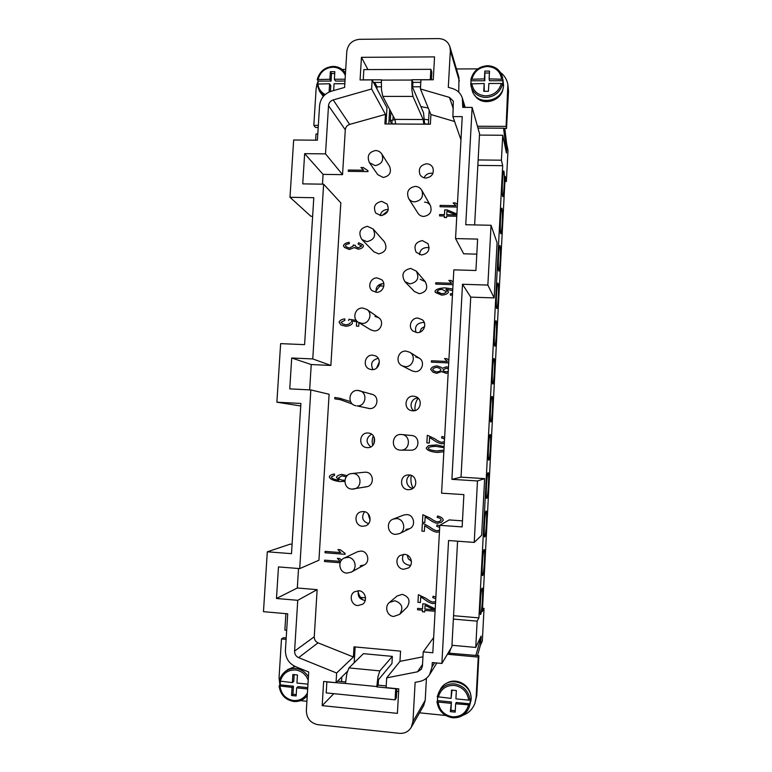 <?xml version="1.0" encoding="UTF-8"?>
<svg xmlns="http://www.w3.org/2000/svg" width="772" height="772" viewBox="0 0 772 772"><rect width="100%" height="100%" fill="white"/><g stroke="black" fill="none" stroke-linecap="round" stroke-linejoin="round"><path stroke-width="1.16" d="M484.092 549.587L484.198 549.539C485.395 549.153 483.976 574.291 482.732 575.545L482.587 575.632C481.371 576.066 482.857 550.311 484.092 549.587M488.126 472.715L488.155 472.715C489.409 472.242 488.01 498.297 486.775 498.461L486.717 498.471C485.453 499.002 486.91 472.329 488.126 472.715M492.131 396.47C493.337 396.731 492.005 422.602 490.809 422.014L490.789 422.004C489.544 422.245 490.876 395.766 492.073 396.451L492.131 396.47M496.097 320.834C497.197 322.156 496.01 346.724 494.871 346.232L494.765 346.165C493.636 345.335 494.823 320.168 495.971 320.737L496.097 320.834M500.034 245.814C501.038 248.102 499.976 271.522 498.886 271.126L498.712 270.943C497.679 269.119 498.751 245.1 499.841 245.573L500.034 245.814M503.942 171.394C504.849 174.569 503.894 197.005 502.861 196.686L502.63 196.32C501.694 193.589 502.649 170.573 503.691 170.94L503.942 171.394M501.993 208.527C502.948 211.267 501.935 234.177 500.883 233.82L500.681 233.549C499.696 231.272 500.7 207.774 501.771 208.189L501.993 208.527M498.065 283.247C499.117 285.061 497.998 309.041 496.878 308.597L496.743 308.472C495.663 307.14 496.792 282.562 497.911 283.083L498.065 283.247M494.119 358.575C495.267 359.376 494.012 384.572 492.845 384.031L492.777 384.012C491.59 383.703 492.854 357.899 494.032 358.526L494.119 358.575M490.133 434.511C491.388 434.202 490.008 460.566 488.782 460.16L488.772 460.16C487.489 460.739 488.908 433.758 490.114 434.511L490.133 434.511M486.109 511.074L486.177 511.054C487.402 510.63 486.003 536.202 484.758 536.926L484.662 536.965C483.417 537.447 484.893 511.247 486.109 511.074M482.056 588.264L482.21 588.158C483.388 587.82 481.95 612.543 480.695 614.329L480.512 614.483C479.325 614.859 480.821 589.509 482.056 588.264M378.01 676.562L379.853 670.887L392.35 656.383L363.419 653.672L348.954 667.915L346.84 673.541L345.499 683.461L376.794 686.549L378.01 676.562M307.671 688.962L296.641 687.862L296.139 695.958L291.555 695.495L292.057 687.398L279.078 685.893L280.265 684.88L280.352 681.406M455.268 710.713L450.973 710.279L451.417 701.999L437.512 700.609L437.579 696.971M470.08 699.972C468.546 690.824 463.316 685.459 454.399 683.886C447.557 683.519 442.395 686.26 438.911 692.108L437.242 696.73L451.07 698.38L451.514 690.072L456.348 690.544L455.905 698.863L468.739 700.136L470.08 699.972L470.486 698.959L469.82 704.904L455.644 703.794L455.19 712.122L450.356 711.63L450.973 710.279M452.575 717.738C460.305 718.085 465.777 714.747 469 707.702L471.094 700.001C472.802 682.805 447.422 674.516 440.175 689.763L437.242 696.73M446.255 683.548C455.461 676.957 470.119 684.455 470.881 696.257M411.872 89.909L411.843 79.738L430.274 79.699L430.863 69.326L363.853 69.596L363.236 79.844L381.368 79.805L381.493 89.919L382.835 96.404L412.972 96.423L411.872 89.909M317.89 83.772L318.209 81.108L317.051 83.916M330.956 91.337L329.142 91.337L329.615 83.752L316.945 84.08L319.502 91.279L323.314 96.432M329.895 79.255L331.072 81.079L318.209 81.108L317.224 79.555L329.895 79.255L330.368 71.68L331.535 73.533L334.72 73.523M470.988 83.627L470.93 79.265L484.411 78.889L484.826 71.111L489.525 71.101L489.11 78.879L502.861 79.265L502.881 85.325L502.62 83.887L501.346 83.472L488.859 83.492L488.444 91.289L483.745 91.289L484.16 83.501L484.266 91.289M484.16 83.501L470.669 83.907L472.049 89.861C475.62 106.536 503.431 102.406 503.537 85.074L502.861 79.265M424.465 119.37L428.643 119.805M424.455 119.313L424.947 119.419M420.856 106.555L428.267 108.07M379.38 361.817L376.543 368.119M373.33 435.852C372.017 438.969 371.843 442.144 372.818 445.376M373.966 443.765L374.304 437.589M368.012 513.65L370.106 520.193M432.938 173.382L431.374 173.208C427.862 173.256 425.43 174.79 424.079 177.801M426.704 163.78C429.493 163.915 431.529 165.198 432.812 167.62C434.298 173.488 431.992 176.971 425.893 178.062C423.239 177.936 421.251 176.749 419.939 174.511C418.192 168.547 420.441 164.976 426.704 163.78M377.701 174.597L383.153 177.464C389.58 176.141 391.732 172.455 389.619 166.395C391.732 172.455 389.58 176.141 383.153 177.464L377.701 174.597L369.412 162.641L375.095 165.613C381.793 164.224 384.041 160.373 381.841 154.062C380.316 151.794 378.212 150.617 375.53 150.53C368.765 152.065 366.729 156.098 369.412 162.641M406.96 607.352C410.772 601.098 409.218 596.766 402.289 594.343L397.146 595.984L402.289 594.343C409.218 596.766 410.772 601.098 406.96 607.352L399.703 614.338C403.679 607.815 402.058 603.279 394.839 600.741L389.474 602.44C384.138 606.522 387.042 616.172 393.71 616.461L399.703 614.338M424.523 202.11C427.128 202.235 429.097 203.403 430.429 205.584C432.301 211.644 430.062 215.263 423.712 216.45C421.261 216.334 419.36 215.282 418.009 213.284L408.62 198.51C410.057 200.624 412.065 201.743 414.67 201.868C421.406 200.585 423.789 196.735 421.802 190.317C420.286 187.837 418.086 186.525 415.22 186.399C408.359 187.837 406.159 191.871 408.62 198.51M429.145 247.841L427.177 247.532C422.458 247.764 419.91 250.138 419.524 254.663M422.342 240.603L427.939 243.624C430.332 249.867 428.19 253.66 421.531 255.001L416.185 252.299C413.435 245.988 415.49 242.09 422.342 240.603M420.151 279.252L425.295 281.712C428.373 288.149 426.385 292.144 419.331 293.707L414.516 291.584L404.866 281.635L409.98 283.884C417.459 282.205 419.572 277.959 416.311 271.126L410.627 268.405C402.936 270.287 401.015 274.697 404.866 281.635M424.32 322.638L422.95 322.455C416.774 323.178 414.458 326.508 416.012 332.452M417.951 318.064L422.419 319.849C427.466 323.95 423.645 333.157 417.131 332.587L413.088 331.12C407.539 327.27 411.177 317.485 417.951 318.064M415.741 357.031L419.196 358.092C425.478 361.576 422.091 372.307 414.921 371.622L411.997 370.849L402.144 365.812L405.242 366.632C412.846 367.356 416.455 355.95 409.787 352.264L406.004 351.106C397.995 350.382 394.81 362.512 402.144 365.812M413.522 396.171L415.568 396.576C423.297 398.902 420.73 411.621 412.692 410.82L411.293 410.598C403.023 408.87 405.126 395.37 413.522 396.171M411.293 435.476L411.601 435.495C420.508 435.997 419.765 450.616 410.849 450.192L410.463 450.182M409.063 474.934C417.121 475.06 418.299 488 410.376 489.525L408.224 489.709C399.78 489.535 399.172 475.851 407.558 475.002L409.063 474.934M395.64 534.359L399.5 533.616L409.604 528.704C416.253 525.867 414.033 514.712 406.815 514.577L403.746 515.03L406.815 514.577C414.033 514.712 416.253 525.867 409.604 528.704L405.975 529.409M403.38 554.383C401.189 560.231 403.148 563.878 409.257 565.307L410.675 565.278M404.557 554.373C411.148 554.557 413.966 564.322 408.446 567.931L403.708 569.273C396.847 569.061 394.299 558.706 400.282 555.415L404.557 554.373M388.297 209.521L387.862 209.492C383.674 209.617 381.127 211.634 380.249 215.542M381.744 201.347L387.09 204.078C389.657 210.293 387.592 214.124 380.905 215.581L375.761 213.101C372.905 206.838 374.902 202.92 381.744 201.347M373.928 251.817L378.647 253.863C385.662 252.212 387.592 248.217 384.456 241.858C387.592 248.217 385.662 252.212 378.647 253.863L373.928 251.817L361.865 239.503L366.864 241.655C374.295 239.899 376.35 235.653 373.03 228.917L367.414 226.312C359.839 228.242 357.986 232.633 361.865 239.503M383.809 283.623L383.51 283.604C378.019 284.048 375.559 286.943 376.118 292.279M377.228 277.93L381.667 279.725C386.56 283.778 382.758 292.81 376.379 292.289L372.249 290.755C366.98 286.875 370.656 277.409 377.228 277.93M374.951 316.462L378.676 317.717C384.475 321.355 380.953 331.497 374.102 330.879L370.753 329.876L358.43 322.349L361.981 323.41C369.238 324.057 372.992 313.278 366.845 309.427L362.676 308.038C355.072 307.42 351.733 318.691 358.43 322.349M372.664 355.159L375.443 355.863C382.294 358.816 379.255 370.348 371.815 369.634L369.479 369.122C362.213 366.536 364.973 354.445 372.664 355.159M370.377 394.01L371.969 394.28C379.949 396.171 377.691 409.363 369.518 408.552L357.06 405.898C365.735 406.757 368.138 392.745 359.665 390.728L357.986 390.449M368.07 433.024L368.302 433.044C377.18 433.468 376.389 448.156 367.501 447.635L367.211 447.625C358.005 447.432 358.912 432.156 368.07 433.024M352.09 489.11L366.575 486.775C374.729 485.733 373.966 472.329 365.764 472.203L364.596 472.232L365.764 472.203C373.966 472.329 374.729 485.733 366.575 486.775L364.895 486.862M363.438 511.546C370.946 511.691 372.664 523.628 365.484 525.857L362.57 526.272C354.802 526.089 353.451 513.612 360.987 511.807L363.438 511.546M351.26 572.158C357.87 568.906 355.371 557.538 348.018 557.345L344.273 558.04C337.142 561.003 339.14 572.843 346.85 573.113L351.26 572.158L364.172 564.988C370.406 561.919 368.041 551.237 361.103 551.054L357.581 551.71L361.103 551.054C368.041 551.237 370.406 561.919 364.172 564.988L360.235 565.837M358.478 590.715C357.32 596.1 359.462 599.342 364.934 600.433L365.252 600.452M358.768 590.734C365.243 590.947 368.022 600.626 362.628 604.235L357.89 605.576C351.212 605.335 348.635 595.212 354.377 591.844L358.768 590.734M457.285 207.06L440.05 206.742L440.117 205.391L455.972 205.68L453.116 202.911L455.528 202.949L457.42 204.599M457.42 204.609L455.538 202.968L453.125 202.92M455.972 205.68L440.127 205.41L440.05 206.742M453.019 284.665L435.726 284.115L435.804 282.755L451.707 283.256L448.841 280.419L451.263 280.497L453.154 282.176L451.273 280.506L448.928 280.545M451.707 283.256L435.813 282.764L435.736 284.125M448.725 362.917L431.365 362.145L431.442 360.775L447.403 361.479L444.537 358.575L446.969 358.681L448.715 360.292M446.969 358.69L444.537 358.584L447.229 361.354M447.403 361.479L431.452 360.775L431.374 362.145M429.589 437.492L433.401 439.905L429.579 437.492L429.271 443.051L426.858 442.906L427.273 435.408L427.881 435.456L427.283 435.408L426.868 442.906L429.271 443.051M433.391 439.905L433.401 439.905C436.798 442.269 439.577 443.553 441.738 443.755L441.738 443.755C439.577 443.553 436.788 442.269 433.391 439.905M444.305 443.35L441.738 443.755M441.97 436.508L444.643 437.299M441.777 437.936L444.547 438.978L441.555 437.917L441.902 436.498L441.565 437.917M444.402 441.671L441.883 442.317L444.402 441.661M427.881 435.456L434.675 438.747C437.647 440.87 440.03 442.067 441.845 442.317M425.16 516.844L424.851 522.451L422.429 522.277L422.853 514.712L430.274 518.176C433.275 520.376 435.678 521.611 437.502 521.872L440.001 521.264L441.179 519.961C440.831 518.678 439.5 517.838 437.174 517.433L437.521 516.005C440.928 516.738 442.838 518.118 443.273 520.145L441.362 522.326L437.357 523.319C435.186 523.098 432.397 521.766 428.981 519.334L425.16 516.844L428.991 519.324C432.407 521.756 435.196 523.088 437.367 523.319L441.362 522.326M437.531 516.005L437.184 517.433C439.509 517.829 440.841 518.678 441.188 519.961L440.001 521.264M422.853 514.712L422.438 522.277L424.851 522.441M420.701 596.881L424.542 599.429L420.701 596.881L420.393 602.527L417.961 602.324L418.385 594.691L425.835 598.29C428.846 600.548 431.258 601.822 433.082 602.112L435.62 601.513M424.532 599.429L424.542 599.429C427.968 601.928 430.766 603.299 432.947 603.559C430.766 603.308 427.958 601.928 424.532 599.429M432.947 603.559L435.533 603.212L432.947 603.559M433.111 596.187L432.764 597.615L433.111 596.187L435.871 597.065M432.764 597.624L435.775 598.763L432.764 597.624M418.395 594.691L417.961 602.314L420.393 602.517M325.041 552.762L345.065 554.306L325.031 552.771L325.128 551.391L340.713 552.588L337.924 549.577L340.298 549.76L345.123 553.418L345.065 554.315M337.943 549.587L340.713 552.588M325.031 552.771L325.108 551.391M340.114 398.352L334.836 397.445L334.749 398.844L334.826 397.445L340.105 398.352L350.584 401.623M340.336 399.693L352.167 403.988L340.317 399.684L334.739 398.844M349.156 242.34C346.068 242.775 344.148 243.894 343.424 245.679L344.428 247.445L343.405 245.67C344.138 243.875 346.059 242.765 349.156 242.331L349.388 243.672C347.053 244.048 345.721 244.724 345.402 245.718L345.952 246.693L349.369 248.073L353.325 246.027L353.113 245.081L355.216 245.284L355.853 246.741L358.333 247.812L361.518 246.094L358.073 244.029L358.594 242.707L362.763 244.685L363.515 246.114C362.705 247.851 360.939 248.883 358.198 249.202L354.3 247.59L349.32 249.501L344.418 247.436M362.772 244.685L358.604 242.717L358.092 244.029M361.122 245.332L361.537 246.114L358.343 247.822L355.844 246.731M355.216 245.293L353.122 245.091L353.335 246.036L349.378 248.082L345.952 246.683M367.974 171.606L348.268 171.345L348.346 170.023L363.689 170.216L360.939 167.514L363.274 167.543L368.022 170.737L367.974 171.606M368.022 170.757L363.284 167.553L361.064 167.688M363.689 170.216L348.355 170.033L348.278 171.345M344.785 318.894C341.687 319.28 339.786 320.39 339.091 322.223L340.992 325.041L339.072 322.213C339.776 320.38 341.678 319.27 344.785 318.884L344.91 320.322L341.06 322.291L342.478 323.844L345.74 324.8C348.288 324.645 349.832 323.922 350.372 322.628L350.382 322.638C349.841 323.931 348.297 324.655 345.75 324.809L342.478 323.844M358.932 322.648L358.719 326.228L356.394 326.131L356.654 321.731L351.376 320.949L352.486 323.082C351.646 324.906 349.436 325.967 345.885 326.247L340.983 325.041M356.664 321.741L356.403 326.131M356.249 320.351L348.954 319.299L348.577 320.554L348.944 319.29L356.249 320.341M342.073 475.822L346.184 476.864L342.064 475.822L338.522 477.772C338.898 478.997 340.346 479.817 342.865 480.242L344.1 480.194M333.919 474.066C331.323 474.51 329.798 475.436 329.335 476.864C330.03 479.18 333.504 480.753 339.767 481.564L343.54 481.448L339.748 481.574C333.494 480.753 330.02 479.18 329.316 476.864C329.789 475.436 331.313 474.51 333.909 474.066L334.44 474.037L334.575 475.378M344.775 481.236L343.54 481.448M341.793 474.413C338.725 474.915 336.93 475.87 336.399 477.289C336.92 475.87 338.725 474.915 341.784 474.413L347.197 475.677M336.399 477.289L338.86 480.136L336.399 477.289M338.85 480.136L338.358 480.116C334.305 479.586 331.95 478.553 331.313 477.028L334.228 475.398M324.51 561.524L340.134 562.759L324.491 561.534L324.597 560.154L340.182 561.379L337.393 558.359L339.767 558.552L341.494 560.25M337.412 558.368L340.182 561.379M324.491 561.534L324.578 560.154M434.192 609.784L425.082 605.364L424.87 608.992L434.192 609.784L425.073 605.373M417.623 608.375L417.546 609.774L417.623 608.375L422.545 608.79L422.824 603.781L425.15 603.974L435.215 608.905M417.536 609.784L422.477 610.198L417.536 609.784M422.467 610.208L422.39 611.752L422.467 610.208M422.38 611.762L424.706 611.945L422.38 611.762M424.803 610.391L435.09 611.27L424.803 610.391L424.706 611.955M422.834 603.781L422.545 608.79M424.668 525.722L428.499 528.202L424.668 525.722L424.359 531.329L421.927 531.155L422.352 523.58L424.098 523.86L429.782 527.064C432.783 529.264 435.196 530.509 437.01 530.769L439.538 530.142M428.489 528.212L428.499 528.202C431.915 530.644 434.704 531.985 436.875 532.207C434.694 531.985 431.905 530.654 428.489 528.212M436.875 532.207L439.451 531.84L436.875 532.207M437.039 524.892L436.691 526.321L439.693 527.43L436.682 526.321L437.029 524.892L439.779 525.742M422.361 523.58L421.937 531.146L424.359 531.319M444.064 447.731L436.141 446.39C431.201 446.457 428.585 447.056 428.286 448.204C428.499 449.439 431.249 450.356 436.537 450.945L443.939 450.134L438.158 451.002M443.678 447.538L436.132 446.39M436.209 444.952L428.479 445.627L436.865 444.99L444.132 446.612M428.47 445.627L426.231 448.078L428.47 445.627M426.231 448.078C427.022 450.269 430.429 451.697 436.469 452.382C430.419 451.697 427.012 450.269 426.231 448.078L426.231 448.078M436.469 452.382L438.235 452.431L436.469 452.382M443.852 451.688L438.226 452.431M448.397 368.948L446.39 368.234L443.003 369.933L444.006 371.187L446.062 371.901L448.262 371.361M444.006 371.187L446.052 371.892L448.262 371.351M434.076 371.091L436.643 371.921C438.959 371.757 440.397 371.042 440.957 369.798L439.75 368.302L436.981 367.356C434.742 367.52 433.304 368.225 432.667 369.47L434.067 371.091L436.634 371.921C438.95 371.747 440.387 371.042 440.947 369.798L439.741 368.302M441.073 367.26L437.077 365.947L441.073 367.26L442.124 368.331L446.38 366.806L448.484 367.327L446.38 366.816L442.124 368.331M437.077 365.947C433.642 366.198 431.5 367.337 430.631 369.363C431.49 367.337 433.642 366.198 437.077 365.938L437.077 365.947M430.631 369.363L433.034 372.2L430.631 369.363M448.175 372.972L445.955 373.32L441.951 371.467L436.585 373.339L433.024 372.191M441.951 371.477L442.867 372.287M437.251 292.009L441.652 293.736C444.228 293.563 445.782 292.897 446.312 291.729L442.028 289.365C439.384 289.577 437.714 290.282 437.02 291.469L441.642 293.727C444.218 293.553 445.772 292.887 446.303 291.719L446.071 291.131M452.46 294.875L450.481 295.251L450.356 293.871L452.537 293.437L450.365 293.881L450.491 295.251M452.778 289.017L445.048 287.879L452.778 289.008M445.048 287.879C439.114 288.13 435.765 289.317 434.983 291.44C435.755 289.307 439.114 288.12 445.039 287.879L445.048 287.879M434.983 291.44L435.447 292.482L434.983 291.44M447.992 290.88L445.936 289.278L448.493 292.067C447.654 293.823 445.396 294.846 441.719 295.145L435.437 292.482M445.927 289.268L452.691 290.648M455.895 214.896L446.93 211.238L446.747 214.722L455.905 214.905L446.737 214.713M439.615 214.587L439.538 215.919L439.606 214.568L444.45 214.664L444.72 209.859L447.007 209.897L456.899 213.989L447.017 209.916L444.73 209.868L444.46 214.684L439.615 214.587M444.382 216.035L444.305 217.511L444.382 216.015L439.538 215.919M456.773 216.266L446.66 216.064L446.583 217.559L444.296 217.511M298.532 568.51L297.317 587.994L276.472 598.493L278.48 566.909L299.719 568.607L318.942 560.231L329.104 394.26L310.836 389.937L289.751 388.885L291.71 357.996L312.766 358.932L330.87 365.445L340.819 202.872L323.632 184.19L302.74 183.871L304.65 153.657L325.523 153.869L342.546 174.646L345.296 129.792C345.615 127.1 347.072 125.315 349.648 124.417L385.469 114.381L371.612 88.992L372.152 79.912L360.08 79.941L361.45 57.331L434.549 56.896L433.256 79.777L420.933 79.805L420.412 88.954L449.468 97.397L453.338 101.113L452.894 116.591L462.245 116.62L455.548 238.577L477.617 239.098L475.928 270.499L453.83 269.862L441.574 493.163L463.885 494.63L462.148 526.909L439.808 525.317L449.207 519.923L462.476 520.859M297.317 587.994L317.138 589.644L297.751 600.307L276.472 598.493M422.959 656.798L399.964 661.372L400.543 651.143L354.001 646.839L353.402 656.991L318.025 642.844C315.507 641.648 314.243 639.631 314.262 636.775L317.138 589.644M455.548 238.577L463.692 253.805L476.807 254.142M385.469 114.381L384.9 123.964L430.38 124.195L430.921 114.536L454.612 121.522M342.546 174.646L323.072 174.375L322.464 184.17M330.87 365.445L311.232 364.548L309.659 389.879M355.902 405.744C346.84 404.229 348.751 389.59 357.899 390.439L371.969 394.28C379.949 396.171 377.691 409.363 369.518 408.552L368.427 408.407M401.343 434.491L411.601 435.495C420.508 435.997 419.765 450.616 410.849 450.192L400.871 450.134C410.337 450.587 411.129 435.041 401.681 434.511L401.353 434.491C391.365 433.536 390.41 449.902 400.446 450.124L400.465 450.124M416.311 271.126L425.295 281.712C428.373 288.149 426.385 292.144 419.331 293.707L414.516 291.584M409.787 352.264L419.196 358.092C425.478 361.576 422.091 372.307 414.921 371.622L411.997 370.849M366.845 309.427L378.676 317.717C384.475 321.355 380.953 331.497 374.102 330.879L370.753 329.876M421.802 190.317L430.429 205.584C432.301 211.644 430.062 215.263 423.712 216.45C421.261 216.334 419.36 215.282 418.009 213.284M364.606 511.73C361.064 517.288 362.377 521.264 368.553 523.657M371.535 434.163C365.841 438.1 365.61 442.337 370.84 446.863M378.222 358.333C371.863 360.013 370.126 363.757 373.021 369.585M410.299 475.127C404.335 478.08 406.342 487.73 412.914 488.348M417.951 397.995C411.37 397.898 408.398 407.22 414.014 410.762M376.794 686.549L378.174 685.16L378.492 679.678L391.944 663.553L392.35 656.383M449.265 652.967L448.233 652.871M462.775 715.354C468.527 713.222 472.541 709.265 474.848 703.475L476.787 695.495L478.872 655.689L449.188 653.18L450.954 648.335M365.542 597.837L360.649 597.422M363.236 600.095C360.582 597.943 358.883 595.193 358.121 591.825M379.033 285.92L383.838 286.074M375.877 291.083L381.706 283.758M382.043 215.513L387.911 210.852M411.418 561.205L408.34 558.87L407.23 555.107M413.502 487.865L412.412 486.804C410.858 483.166 410.511 479.383 411.36 475.475M415.056 410.55C414.612 406.535 415.384 402.801 417.353 399.346L418.463 398.497M419.785 332.192L421.348 328.496L424.648 326.556M504.907 181.497L506.374 181.516L505.178 176.344L482.365 611.492L484.044 608.404L482.539 608.278M276.878 402.193L280.632 343.627L304.593 344.64L313.799 197.709L289.992 197.294L293.659 140.002L317.408 140.186L319.569 105.687C320.448 98.488 324.337 93.673 331.246 91.25L344.601 87.429L346.811 51.415C347.979 44.139 352.225 40.105 359.54 39.314L438.67 38.6C444.296 38.851 448.04 41.553 449.893 46.716L450.346 50.691L448.3 87.332L452.546 88.548C457.468 90.121 460.749 93.335 462.37 98.198L462.756 107.376L472.136 107.404L465.748 224.729L491.04 225.279L487.865 285.071L462.515 284.27L451.9 479.335L477.482 480.956L474.22 542.417L448.571 540.525L441.883 663.466L432.272 662.559L432.03 666.873L429.628 674.564C427.225 678.26 423.896 680.566 419.621 681.473L415.124 682.351L412.943 721.559L411.264 727.292C408.523 731.653 404.586 733.661 399.462 733.332L317.91 724.686C310.46 723.103 306.609 718.375 306.349 710.481L308.713 671.987L295.502 666.632C288.747 663.389 285.389 657.918 285.428 650.236L287.715 613.808L263.474 611.675L267.305 551.797L291.488 553.669L300.906 403.447L276.878 402.193L300.742 405.975M311.232 364.548L291.71 357.996M323.072 174.375L304.65 153.657M439.808 525.317L432.812 652.765L423.23 651.877L422.448 665.966L421.358 669.237L417.498 671.804L386.685 677.874L386.125 687.63L398.786 688.875L397.397 713.367L322.185 705.637L323.642 681.464L336.042 682.68L336.621 673.01L298.629 657.657C295.917 656.364 294.576 654.173 294.586 651.095L297.751 600.307M312.766 358.932L323.632 184.19M325.523 153.869L328.515 105.706C328.862 102.821 330.426 100.891 333.195 99.926L371.612 88.992M299.719 568.607L310.836 389.937M292.077 544.279L290.262 544.135L267.305 551.797M491.04 225.279L497.072 242.707L494.157 297.915L470.737 297.133L462.515 284.27M494.157 297.915L487.865 285.071M451.9 479.335L461.029 477.135L484.642 478.621L481.66 535.257L474.22 542.417M484.642 478.621L477.482 480.956M312.641 216.295L310.855 216.256L289.992 197.294M457.574 541.191L451.881 646.782L441.883 663.466M461.029 477.135L470.737 297.133M474.635 224.922L479.547 133.672L472.136 107.404M353.402 656.991L336.621 673.01M460.971 139.828L452.894 116.591M430.921 114.536L420.412 88.954M420.537 86.782L412.692 86.792M396.721 691.442L398.632 691.625M333.793 693.661L322.185 705.637M341.822 676.938L341.552 681.551M347.371 671.428L336.042 682.68M355.139 646.946L354.203 662.743M372.152 79.912L386.965 107.8L386.01 123.974M381.291 86.831L377.016 86.831L376.9 88.838M377.016 86.831L374.69 82.43M367.916 69.576L361.45 57.331M433.642 637.556L423.23 651.877M399.964 661.372L386.685 677.874M426.424 678.241L425.208 700.329L423.654 705.618L411.264 727.292M449.893 46.716L458.944 77.412L458.751 92.186M419.543 712.817L445.666 715.49M474.848 703.475L476.15 697.174L478.254 657.097L447.413 654.251M279.889 685.189L279.059 677.7L281.49 638.946L286.113 639.37M306.918 701.294L300.443 700.629M293.717 666.738L294.952 666.39M317.794 133.99L316.018 133.981L315.632 140.176M286.682 630.29L284.868 630.126L285.901 613.643M451.967 645.276L475.755 647.438L481.139 636.118L480.56 644.659M453.376 619.096L477.144 621.151L475.755 647.438M506.789 144.875L506.461 152.991L502.726 135.254L501.414 160.2L478.138 159.949M502.726 135.254L479.47 135.09M345.711 69.403L342.121 69.422M316.954 84.235L316.115 88.838L313.818 125.363L318.334 125.382M388.818 123.983L389.677 109.431M500.536 72.578C504.521 75.579 506.953 79.555 507.86 84.495L506.114 126.396L477.453 126.241M456.455 68.959L477.762 68.882M503.141 87.825C502.022 101.518 481.496 106.854 474.809 95.284M428.392 124.186L429.184 110.29M428.402 124.031L425.121 124.012L424.455 122.507L423.529 112.751L412.653 87.497L412.952 82.363L420.788 82.343M391.906 123.848L392.128 120.094L394.974 119.747M395.727 124.022L394.907 119.399L382.835 96.404M390.304 120.76L392.128 120.094M390.835 111.65L390.275 121.185L391.722 123.848L395.698 123.867M392.919 119.988L393.151 116.061M489.11 78.879L489.516 80.751L503.122 80.722M484.826 71.111L484.835 80.761L471.306 80.79M489.419 73.012L485.25 73.022M484.411 78.889L484.835 80.761M331.072 81.079L331.535 73.533M330.368 71.68L334.836 71.661L334.363 79.246L335.511 81.07L344.997 81.05M334.363 79.246L345.103 79.217M344.833 83.723L334.083 83.743L333.658 90.565M330.435 91.337L330.792 85.547L329.615 83.752M390.728 113.503L391.809 113.503M504.801 128.538L506.847 145.416L506.509 151.968L503.556 128.2L506.528 128.548L508.497 91.086L507.86 84.495M477.964 128.055L503.556 128.2M318.199 127.65L318.228 127.148M318.103 127.467L315.458 127.457L313.818 125.363M412.972 96.423L423.143 119.515L394.907 119.399M381.262 82.421L373.494 82.43M430.863 69.326L431.837 72.028L431.403 79.777M411.843 79.738L412.952 82.363M423.143 119.515L423.809 124.167M506.114 126.396L506.528 128.548M455.644 703.794L456.233 702.481L470.225 703.881M450.356 711.63L451.417 701.999M450.809 703.311L438.042 702.028L436.971 701.671L437.512 700.609M451.07 698.38L452.064 690.129M292.057 687.398L293.457 686.202L292.955 694.26L296.226 694.588M280.265 684.88L293.457 686.202M308.404 676.967C305.471 672.016 301.283 669.199 295.83 668.513C291.903 668.185 288.361 669.208 285.215 671.582C282.205 673.985 280.275 677.131 279.425 681.029L292.356 682.602L293.756 681.435L294.18 674.651M292.356 682.602L292.858 674.516L297.442 674.969L296.94 683.056L307.97 684.156M291.555 695.495L292.955 694.26M296.641 687.862L298.021 686.655L307.758 687.63M279.377 681.097C280.236 677.169 282.185 673.995 285.215 671.582L287.908 669.488L295.174 666.487M477.492 655.563L480.715 644.109L481.081 637.199L475.803 655.631M286.065 637.952L283.392 637.711L281.49 638.946M478.254 657.097L478.872 655.689M376.775 686.877L395.708 688.74L395.071 699.828L326.209 692.899L326.865 681.946L345.499 683.461M386.222 685.951L378.174 685.16M395.071 699.828L396.345 698.004L396.876 688.692M345.605 681.956L337.576 681.165M484.044 608.404L482.326 641.088L480.695 644.678M506.374 181.516L508.005 150.395L506.886 144.875M477.144 621.151L478.92 617.87L502.688 165.681L501.414 160.2M477.839 165.391L502.688 165.681M478.92 617.87L453.56 615.689M379.853 670.887L348.954 667.915M307.266 695.572L305.538 697.483C302.18 700.503 298.262 701.825 293.785 701.449M307.43 692.928C304.293 698.342 299.661 700.879 293.543 700.532C285.785 699.104 281.249 694.317 279.956 686.183M280.255 681.396C282.552 673.638 287.618 669.816 295.444 669.951C301.514 670.82 305.77 674.236 308.211 680.2M436.971 701.671C438.457 710.761 443.649 716.136 452.546 717.777C460.266 718.134 465.748 714.775 469 707.702L469.82 704.904M438.042 702.028C439.49 710.394 444.315 715.326 452.508 716.812C460.787 717.014 466.114 713.106 468.479 705.077M468.739 700.136C467.243 691.741 462.399 686.819 454.197 685.391C445.946 685.227 440.648 689.135 438.313 697.116M411.823 80.047L381.358 80.114M316.945 84.08L319.502 91.279L324.153 95.506M345.335 75.511C342.951 70.184 338.792 67.415 332.877 67.174C325.253 67.791 320.322 71.835 318.103 79.284M317.823 83.772C318.431 88.693 320.891 92.273 325.205 94.512M472.001 78.918C474.259 71.275 479.402 67.135 487.421 66.498C495.402 67.058 500.121 71.178 501.588 78.85M501.346 83.472C499.069 91.164 493.897 95.313 485.849 95.902C477.878 95.294 473.178 91.173 471.75 83.521M502.62 83.887C500.217 92.273 494.64 96.799 485.877 97.455C478.35 97.021 473.429 93.344 471.123 86.425L470.669 83.907M487.576 65.784C495.711 66.276 500.748 70.377 502.697 78.078C500.748 70.339 495.692 66.209 487.537 65.697C478.823 66.411 473.294 70.927 470.92 79.265M353.026 473.525L351.791 473.554C342.623 474.085 342.807 488.898 352.003 489.11L353.875 489.014C362.522 487.904 361.73 473.661 353.026 473.525M396.547 518.581L393.286 519.073C385.624 521.602 387.428 534.166 395.515 534.378L399.5 533.616C406.555 530.615 404.21 518.736 396.547 518.581M345.296 129.792L328.515 105.706M314.262 636.775L294.586 651.095M434.636 662.781L432.03 666.873M464.223 107.385L462.978 103.323M318.025 642.844L298.629 657.657M349.648 124.417L333.195 99.926M453.328 108.804L449.468 97.397M422.535 664.47L417.498 671.804M425.208 700.329L412.943 721.559M459.369 81.089L450.346 50.691M317.224 79.555C319.56 71.478 324.848 67.087 333.099 66.402C338.435 66.517 342.556 68.776 345.48 73.157C342.604 68.833 338.512 66.604 333.205 66.479M508.092 88.684L508.497 91.086M436.991 701.709C438.496 710.742 443.678 716.088 452.517 717.728M476.15 697.174L476.787 695.495M279.078 685.893C280.41 694.723 285.283 699.924 293.698 701.478C298.214 701.864 302.161 700.532 305.538 697.483L307.246 695.89M397.146 595.984L389.474 602.44M364.596 472.232L351.791 473.554M403.746 515.03L393.286 519.073M357.581 551.71L344.273 558.04M384.456 241.858L373.03 228.917M389.619 166.395L381.841 154.062M436.846 662.994L429.628 674.564M465.149 107.385L462.37 98.198"/></g></svg>

